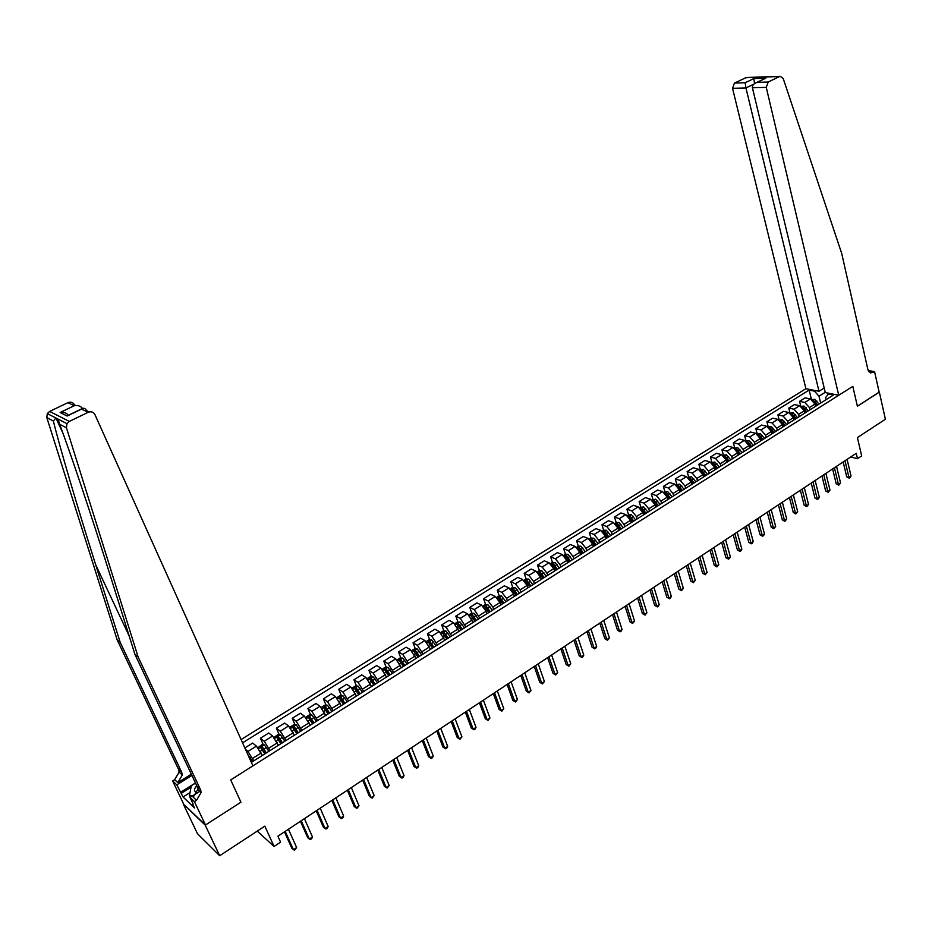 <?xml version="1.0" encoding="UTF-8"?>
<svg xmlns="http://www.w3.org/2000/svg" width="932" height="932" viewBox="0 0 932 932"><rect width="100%" height="100%" fill="white"/><g stroke="black" fill="none" stroke-linecap="round" stroke-linejoin="round"><path stroke-width="1.4" d="M205.471 824.983L240.945 802.196L230.717 779.909L252.922 765.859L94.936 414.623C93.398 411.967 91.138 411.187 88.144 412.293L69.341 421.427L66.941 423.664L66.452 427.811L138.087 656.897L200.496 789.66L201.102 792.549L196.512 800.332L194.415 801.648L205.471 824.983L183.22 803.862L197.491 833.721L219.696 855.739L205.203 825.158L240.945 802.196L230.717 779.909L852.815 386.361L838.742 395.261L766.267 87.387L752.415 87.771L825.286 392.57L838.742 395.261M824.203 388.038L818.983 391.3L805.912 388.691L241.097 739.554M183.22 803.862L205.203 825.158M868.181 370.517L874.566 371.647L879.179 392.244L857.393 406.236L879.144 392.104M879.342 392.139L885.4 419.237L857.405 437.597L861.669 455.899L857.498 458.672L856.24 453.302L277.899 836.202L280.59 842.144L274.078 846.477L264.828 826.136L219.696 855.739M825.228 392.337L819.007 396.228L814.428 391.137L809.139 390.065L242.565 742.839M814.428 391.137L815.325 390.578M828.991 393.304L825.566 397.568L826.078 399.677M251.36 762.376L833.534 394.97L828.094 393.875M857.393 406.236L852.815 386.361L857.393 406.236M257.244 831.123L274.078 846.477M850.648 457.006L857.498 458.672M827.837 394.248L827.546 393.024M820.661 403.09L819.007 396.228M815.547 406.317L814.999 404.069L810.421 398.943L805.143 397.859L799.563 401.331L800.739 406.107M809.966 409.835L809.419 407.575L804.829 402.449L799.563 401.331M804.794 413.097L804.246 410.837L799.656 405.688L794.402 404.57L788.775 408.076L790.01 412.993M799.178 416.651L798.608 414.379L794.029 409.218L788.775 408.076M793.959 419.948L793.388 417.676L788.798 412.492L783.567 411.338L777.894 414.88L779.175 419.948M788.286 423.524L787.715 421.252L783.113 416.056L777.894 414.88M783.02 426.844L782.437 424.573L777.847 419.353L772.628 418.165L766.908 421.742L768.248 426.973L771.242 426.576L769.261 427.823M777.288 430.468L776.706 428.184L772.115 422.953L766.908 421.742M771.976 433.811L771.393 431.528L766.791 426.285L761.595 425.062L755.817 428.673L757.192 433.939M766.197 437.458L765.603 435.174L761.001 429.908L755.817 428.673M760.838 440.848L760.244 438.553L755.642 433.275L750.458 432.017L744.633 435.663L746.031 440.941M755.002 444.529L754.407 442.234L749.794 436.933L744.633 435.663M749.596 447.942L748.99 445.647L744.377 440.335L739.227 439.042L733.344 442.712L734.766 448.012M743.713 451.659L743.095 449.364L738.482 444.028L733.344 442.712M738.249 455.096L737.631 452.801L733.018 447.453L727.892 446.125L721.951 449.83L723.395 455.142M732.307 458.847L731.69 456.552L727.065 451.181L721.951 449.83M726.797 462.33L726.168 460.024L721.554 454.641L716.44 453.278L710.452 457.018L711.92 462.342M720.797 466.117L720.168 463.81L715.543 458.404L710.452 457.018M715.24 469.623L714.599 467.316L709.974 461.888L704.895 460.49L698.849 464.264L700.34 469.6M709.182 473.444L708.541 471.126L703.916 465.685L698.849 464.264M703.567 476.986L702.926 474.668L698.289 469.215L693.233 467.771L687.129 471.592L688.655 476.939M697.462 480.842L696.81 478.524L692.173 473.048L687.129 471.592M691.8 484.419L691.136 482.1L686.5 476.602L681.467 475.122L675.304 478.978L676.853 484.337M685.626 488.31L684.962 485.991L680.325 480.469L675.304 478.978M679.906 491.921L679.23 489.591L674.593 484.058L669.584 482.555L663.363 486.434L664.947 491.816M673.685 495.847L672.997 493.517L668.361 487.972L663.363 486.434M667.906 499.494L667.219 497.164L662.582 491.595L657.596 490.046L651.317 493.96L652.924 499.354M661.615 503.466L660.928 501.125L656.279 495.533L651.317 493.96M655.79 507.148L655.091 504.806L650.443 499.203L645.492 497.606L639.154 501.567L640.785 506.973M649.441 511.144L648.742 508.802L644.094 503.175L639.154 501.567M643.558 514.86L642.847 512.518L638.199 506.868L633.271 505.237L626.875 509.245L628.529 514.662M637.15 518.903L636.428 516.561L631.779 510.899L626.875 509.245M631.197 522.654L630.486 520.301L625.826 514.627L620.933 512.95L614.468 516.992L616.157 522.421M624.731 526.743L624.009 524.39L619.349 518.681L614.468 516.992M618.732 530.529L617.998 528.176L613.338 522.444L608.479 520.732L601.956 524.809L603.668 530.25L602.142 531.205M612.196 534.653L611.462 532.288L606.802 526.545L601.956 524.809M606.138 538.475L605.392 536.11L600.732 530.355L595.898 528.595L589.315 532.708L591.063 538.195M599.544 542.645L598.798 540.269L594.127 534.49L589.315 532.708M593.428 546.502L592.67 544.137L587.999 538.323L583.199 536.529L576.547 540.688L578.329 546.199M586.764 550.707L585.995 548.331L581.335 542.506L576.547 540.688M580.578 554.61L579.809 552.233L575.149 546.385L570.372 544.544L563.662 548.738L565.479 554.295M573.856 558.851L573.075 556.474L568.404 550.602L563.662 548.738M567.611 562.788L566.831 560.412L562.159 554.517L557.429 552.629L550.637 556.87L552.501 562.462M560.819 567.075L560.027 564.687L555.356 558.781L550.637 556.87M554.517 571.06L553.725 568.671L549.041 562.742L544.346 560.808L537.496 565.083L539.395 570.722M547.655 575.382L546.851 572.994L542.179 567.04L537.496 565.083M541.294 579.401L540.478 577.013L535.807 571.036L531.135 569.056L524.215 573.378L526.161 579.052M534.362 583.782L533.547 581.382L528.863 575.394L524.215 573.378M527.931 587.836L527.104 585.436L522.421 579.424L517.796 577.397L510.806 581.766L512.786 587.475M520.93 592.251L520.103 589.851L515.419 583.816L510.806 581.766M514.441 596.352L513.602 593.94L508.919 587.894L504.317 585.809L497.257 590.224L499.284 595.979M507.369 600.814L506.519 598.402L501.835 592.321L497.257 590.224M500.799 604.95L499.948 602.538L495.265 596.445L490.71 594.313L483.58 598.775L485.654 604.565M493.657 609.458L492.807 607.047L488.112 600.919L483.58 598.775M487.028 613.64L486.166 611.229L481.483 605.078L476.963 602.911L469.763 607.408L471.872 613.244M479.817 618.196L474.248 609.61L469.763 607.408M473.118 622.425L467.549 613.815L463.076 611.59L455.795 616.134L457.962 622.017M465.825 627.026L460.245 618.382L455.795 616.134M459.068 631.29L453.476 622.634L449.049 620.351L441.686 624.941L443.9 630.871M451.694 635.939L446.102 627.248L441.686 624.941M444.867 640.261L439.263 631.535L434.871 629.205L427.438 633.853L429.699 639.83M437.423 644.956L431.807 636.207L427.438 633.853M430.514 649.313L424.899 640.54L420.542 638.164L413.039 642.847L415.357 648.87M423 654.054L417.361 645.259L413.039 642.847M416.022 658.458L410.383 649.639L406.072 647.204L398.488 651.934L400.853 658.015M408.414 663.258L402.775 654.404L398.488 651.934M401.366 667.708L395.716 658.831L391.452 656.338L383.786 661.126L386.209 667.254M393.688 672.554L388.027 663.642L383.786 661.126M386.559 677.051L380.885 668.116L376.679 665.564L368.932 670.411L371.414 676.585M378.8 681.956L373.115 672.986L368.932 670.411M371.6 686.5L365.915 677.506L361.744 674.896L353.915 679.789L356.455 686.022M363.76 691.451L358.063 682.422L353.915 679.789M356.478 696.041L350.77 686.989L346.657 684.333L338.747 689.272L341.333 695.552M348.545 701.039L342.836 691.963L338.747 689.272M341.194 705.687L335.462 696.588L331.408 693.862L323.404 698.849L326.06 705.198M333.178 710.743L327.447 701.61L323.404 698.849M325.734 715.438L320.002 706.281L315.995 703.485L307.91 708.541L310.624 714.937M317.637 720.553L311.894 711.361L307.91 708.541M310.041 725.096L304.368 716.079L300.407 713.225L292.24 718.327L295.025 724.781M301.933 730.467L296.166 721.217L292.24 718.327M294.337 735.255L288.559 725.981L284.656 723.069L276.396 728.23L279.25 734.742M286.054 740.486L280.276 731.177L276.396 728.23M278.377 745.332L272.575 735.989L268.731 733.018L260.389 738.237L263.302 744.819M270 750.61L264.199 741.243L260.389 738.237M262.23 755.514L256.428 746.113L252.642 743.072L244.86 747.93M253.772 760.862L247.959 751.425L245.547 749.444M809.139 390.065L811.388 399.304M359.635 693.862L356.292 688.014L354.847 688.923L358.715 694.62M374.268 683.704L374.617 684.589M388.76 673.719L389.378 675.269M403.137 663.875L403.987 666.054M417.385 654.171L418.445 656.932M431.516 644.618L432.751 647.903M445.508 635.181L446.917 638.956M459.383 625.896L460.886 629.974M473.165 616.809L474.528 620.561M486.842 607.92L488.053 611.287M500.426 599.206L501.451 602.13M513.882 590.62L514.744 593.102M527.221 582.139L527.92 584.189M540.42 573.763L540.968 575.382M553.503 565.479L553.911 566.691M566.458 557.289L566.738 558.128M843.169 461.957L846.71 476.811L848.947 477.382L844.986 460.757M851.033 475.984L850.066 477.615L849.227 478.174L848.947 477.382L851.033 475.984L847.083 459.36M849.227 478.174L846.71 476.811M811.912 399.607L814.684 399.339L819.03 404.115M814.859 403.568L816.385 405.793M817.411 405.14L815.279 402.053L813.042 400.562M814.405 402.484L816.607 405.653M805.912 388.691L732.54 88.319L734.451 83.099L746.287 77.519L780.212 76.296L783.229 78.579L841.712 253.469L867.878 369.55L870.558 372.928L874.566 371.647M734.451 83.099L745.169 82.75L753.825 78.579L765.824 78.16L757.122 82.377L768.224 82.016L779.595 76.494L745.67 77.717M818.983 391.3L745.949 87.946L732.54 88.319M746.287 77.519L746.893 77.496M780.212 76.296L779.595 76.494M768.224 82.016L766.267 87.387M745.169 82.75L745.949 87.946L753.813 84.148M753.825 78.579L754.582 83.531M765.824 78.16L763.494 79.173M757.122 82.377L756.493 82.564C753.51 83.845 752.147 85.581 752.415 87.771M138.087 656.897L134.919 654.311L110.058 574.974C92.35 518.239 69.97 451.263 59.601 424.258L58.075 419.109L55.908 417.955L53.369 421.008C59.275 445.566 78.008 509.035 95.635 564.617L120.205 642.369L181.693 772.244L182.288 775.074L177.802 782.624L174.657 779.641L172.606 780.911L183.488 803.687M120.205 642.369L117.199 639.923L178.525 769.308L179.13 772.127L174.657 779.641M196.512 800.332L193.192 797.186L197.759 789.451L197.165 786.573L134.919 654.311M88.144 412.293L81.457 409.113L67.162 416.033L60.137 412.515L74.292 405.711L67.908 402.671L49.617 411.431L69.341 421.427M53.369 421.008L46.821 417.606L117.199 639.923M194.415 801.648L190.035 797.477L193.11 803.966M190.012 792.608L183.056 796.977L194.473 807.939L192.714 804.211M183.056 796.977L176.777 784.872L172.606 780.911M190.035 797.477L200.869 790.662M191.34 774.201L177.802 782.624M191.922 775.436L176.777 784.872M46.821 417.606L47.299 413.587L49.617 411.431M67.908 402.671C70.82 401.599 73.034 402.356 74.537 404.942L75.713 405.502M180.377 792.421L195.464 782.962M191.025 787.214L181.309 793.307M81.457 409.113L81.806 408.798C83.717 407.668 85.29 408.274 86.536 410.628L89.227 411.909M67.162 416.033L68.7 415.148M60.137 412.515C63.819 411.921 66.556 412.853 68.351 415.311M74.292 405.711C77.915 405.105 80.63 406.014 82.435 408.426M832.614 468.947L836.214 483.836L838.439 484.419L834.42 467.748M840.548 483.009L838.742 485.211L838.439 484.419L840.548 483.009L836.54 466.35M838.742 485.211L836.214 483.836M821.966 475.996L825.636 490.919L827.849 491.525L823.748 474.807M829.981 490.104L828.164 492.306L827.849 491.525L829.981 490.104L825.892 473.398M828.164 492.306L825.636 490.919M811.224 483.114L814.952 498.072L817.166 498.69L812.995 481.937M819.31 497.245L818.343 498.888L817.492 499.459L817.166 498.69L819.31 497.245L815.151 480.504M817.492 499.459L814.952 498.072M801.159 406.364L803.978 406.049L808.335 410.872M804.048 410.197L805.679 412.55M806.704 411.897L804.561 408.798L802.266 407.307M803.512 409.02L805.9 412.41M790.289 413.179L793.19 412.829L797.547 417.676M793.132 416.872L794.868 419.377M795.905 418.713L793.749 415.602L791.396 414.123M792.223 414.146L795.113 419.214M779.338 420.052L782.298 419.668L786.666 424.549M782.111 423.582L783.952 426.262M785 425.598L782.845 422.464L780.422 420.984M781.319 420.996L784.208 426.099M800.378 490.29L804.176 505.284L806.378 505.913L802.137 489.125M808.545 504.468L806.716 506.682L806.378 505.913L808.545 504.468L804.316 487.681M806.716 506.682L804.176 505.284M771.242 426.576L775.68 431.481M770.974 430.328L772.943 433.205M774.003 432.541L771.836 429.384L769.354 427.928M770.31 427.916L773.222 433.031M196.71 785.618C193.728 789.171 193.844 791.536 197.036 792.713M192.866 795.695L189.464 795.544L191.305 785.734L195.522 783.09M190.303 797.314L189.464 795.544M789.439 497.525L793.307 512.565L795.497 513.206L791.175 496.372M797.676 511.75L795.846 513.975L795.497 513.206L797.676 511.75L793.377 494.927M795.846 513.975L793.307 512.565M757.122 433.986L760.221 433.531L764.601 438.471M759.685 437.096L761.828 440.219M762.9 439.543L760.733 436.374L758.194 434.929M759.207 434.895L762.131 440.032M778.395 504.841L782.332 519.905L784.511 520.569L780.119 503.699M786.713 519.089L784.884 521.326L784.511 520.569L786.713 519.089L782.344 502.232M784.884 521.326L782.332 519.905M745.856 441.057L749.025 440.556L753.406 445.531M748.279 443.877L750.621 447.29M751.705 446.614L748 441.931L746.928 442.001M748 441.931L750.936 447.092M767.257 512.216L771.253 527.314L773.432 528.001L768.958 511.086M775.657 526.51L773.816 528.747L773.432 528.001L775.657 526.51L771.207 509.606M773.816 528.747L771.253 527.314M734.486 448.187L737.736 447.651L742.117 452.661M736.769 450.762L739.309 454.432M740.392 453.744L736.688 449.038L735.558 449.142M736.688 449.038L739.635 454.233M756.015 519.66L760.081 534.793L762.248 535.492L757.704 518.542M764.485 533.989L763.541 535.644L762.644 536.238L762.248 535.492L764.485 533.989L759.964 517.039M762.644 536.238L760.081 534.793M723.022 455.375L726.331 454.816L730.723 459.849M725.143 457.728L727.88 461.643M728.987 460.944L725.271 456.214L724.094 456.354M725.271 456.214L728.23 461.422M744.668 527.174L748.804 542.354L750.959 543.065L746.334 526.067M753.219 541.539L752.275 543.193L751.367 543.799L750.959 543.065L753.219 541.539L748.617 524.553M751.367 543.799L748.804 542.354M711.442 462.645L714.832 462.039L719.224 467.107M713.423 464.788L716.359 468.913M717.465 468.214L713.749 463.449L712.526 463.623M713.749 463.449L716.72 468.691M733.204 534.758L737.41 549.973L739.565 550.696L734.859 533.663M741.849 549.169L740.905 550.824L739.996 551.429L739.565 550.696L741.849 549.169L737.165 532.137M739.996 551.429L737.41 549.973M699.746 469.973L703.217 469.332L707.621 474.435M701.598 471.93L704.72 476.264M705.85 475.553L702.111 470.753L700.841 470.975M702.111 470.753L705.105 476.019M721.648 542.412L725.923 557.662L728.067 558.408L723.279 541.329M730.373 556.858L729.43 558.513L728.509 559.13L728.067 558.408L730.373 556.858L725.609 539.791M728.509 559.13L725.923 557.662M687.956 477.382L691.497 476.683L695.901 481.832M689.668 479.165L692.977 483.673M694.107 482.962L690.379 478.128L689.063 478.407M690.379 478.128L693.385 483.417M709.974 550.136L714.331 565.421L716.452 566.19L711.594 549.065M718.782 564.629L716.918 566.912L716.452 566.19L718.782 564.629L713.935 547.515M716.918 566.912L714.331 565.421M676.038 484.85L679.673 484.116L684.076 489.288M677.634 486.469L681.129 491.152M682.271 490.43L678.519 485.584L677.18 485.922M678.519 485.584L681.548 490.884M698.196 557.942L702.623 573.262L704.743 574.042L699.792 556.882M707.097 572.458L705.221 574.753L704.743 574.042L707.097 572.458L702.157 555.309M705.221 574.753L702.623 573.262M664.015 492.387L667.731 491.618L672.135 496.826M665.483 493.878L669.153 498.702M670.306 497.979L666.566 493.098L665.192 493.517M666.566 493.098L669.595 498.434M686.302 565.806L690.798 581.172L692.907 581.964L687.886 564.769M695.284 580.38L693.408 582.675L692.907 581.964L695.284 580.38L690.274 563.184M693.408 582.675L690.798 581.172M651.876 500.006L655.674 499.191L660.077 504.433M653.192 501.311L657.072 506.332M658.237 505.598L654.485 500.682L653.157 501.265M654.485 500.682L657.538 506.041M674.302 573.763L678.869 589.152L680.966 589.968L675.851 572.726M683.366 588.36L681.49 590.667L680.966 589.968L683.366 588.36L678.263 571.13M681.49 590.667L678.869 589.152M639.632 507.695L643.499 506.833L647.915 512.111M646.051 513.287L642.288 508.336L640.995 508.977L644.874 514.033M642.288 508.336L645.363 513.73M662.174 581.789L666.834 597.214L668.92 598.053L663.712 580.764M671.331 596.422L670.411 598.099L669.444 598.74L668.92 598.053L671.331 596.422L666.147 579.156M669.444 598.74L666.834 597.214M627.259 515.454L631.209 514.546L635.624 519.87M633.748 521.046L629.985 516.072L628.681 516.712L632.56 521.803M629.985 516.072L633.061 521.489M649.942 589.886L654.672 605.357L656.745 606.208L651.456 588.884M659.192 604.565L658.272 606.243L657.293 606.895L656.745 606.208L659.192 604.565L653.914 587.253M657.293 606.895L654.672 605.357M614.759 523.295L618.801 522.339L623.228 527.698M621.329 528.887L617.555 523.877L616.238 524.541L620.13 529.644M617.555 523.877L620.654 529.318M637.581 598.064L642.393 613.571L644.455 614.444L639.072 597.074M646.924 612.79L645.026 615.12L644.455 614.444L646.924 612.79L641.566 595.432M645.026 615.12L642.393 613.571M603.668 530.25L606.278 530.203L610.705 535.597M608.782 536.809L605.008 531.764L603.691 532.428L607.571 537.566M605.008 531.764L608.118 537.228M625.104 606.324L629.997 621.865L632.047 622.751L626.572 605.357M634.541 621.085L632.642 623.426L632.047 622.751L634.541 621.085L629.088 603.691M632.642 623.426L629.997 621.865M589.408 539.197L591.016 538.195L593.626 538.148L598.053 543.577M596.119 544.801L592.333 539.721L591.005 540.409L594.896 545.57M592.333 539.721L595.466 545.22M612.51 614.666L617.485 630.242L619.524 631.15L613.955 613.71M622.04 629.461L621.131 631.15L620.13 631.814L619.524 631.15L622.04 629.461L616.495 612.033M620.13 631.814L617.485 630.242M576.547 547.27L578.236 546.199L580.846 546.164L585.284 551.639M583.327 552.874L579.541 547.76L578.213 548.459L582.092 553.655M579.541 547.76L582.686 553.282M599.789 623.089L604.845 638.7L606.872 639.632L601.21 622.145M609.412 637.931L607.501 640.296L606.872 639.632L609.412 637.931L603.773 620.456M607.501 640.296L604.845 638.7M563.557 555.414L565.34 554.295L567.949 554.272L572.388 559.783M570.419 561.017L566.621 555.88L565.281 556.59L569.172 561.81M566.621 555.88L569.778 561.425M586.939 631.593L592.088 647.239L594.103 648.194L588.337 630.673M596.666 646.47L595.769 648.159L594.744 648.847L594.103 648.194L596.666 646.47L590.923 628.96M594.744 648.847L592.088 647.239M550.439 563.65L552.315 562.462L554.924 562.45L559.363 567.996M557.371 569.254L553.561 564.081L552.222 564.804L556.113 570.046M553.561 564.081L556.742 569.65M573.961 640.191L579.203 655.872L581.195 656.839L575.335 639.282M583.793 655.103L582.896 656.792L581.859 657.479L581.195 656.839L583.793 655.103L577.945 637.546M581.859 657.479L579.203 655.872M537.182 571.957L539.162 570.722L541.772 570.71L546.21 576.302M544.195 577.572L540.385 572.365L539.034 573.087L542.925 578.376M540.385 572.365L543.577 577.957M560.854 648.87L566.19 664.586L568.17 665.576L562.206 647.973M570.78 663.817L568.858 666.205L568.17 665.576L570.78 663.817L564.85 646.226M568.858 666.205L566.19 664.586M523.796 580.356L525.881 579.052L528.479 579.052L532.918 584.679M530.89 585.96L527.081 580.729L525.718 581.463L529.609 586.776M527.081 580.729L530.285 586.345M547.62 657.631L553.037 673.382L555.006 674.395L548.948 656.745M557.651 672.624L555.717 675.024L555.006 674.395L557.651 672.624L551.616 654.986M555.717 675.024L553.037 673.382M510.282 588.838L512.46 587.475L515.058 587.486L519.508 593.148M517.446 594.453L513.625 589.175L512.274 589.933L516.153 595.268M513.625 589.175L516.852 594.826M534.246 666.485L539.768 682.271L541.713 683.296L535.551 665.623M544.393 681.513L542.447 683.925L541.713 683.296L544.393 681.513L538.242 663.84M542.447 683.925L539.768 682.271M496.628 597.4L498.9 595.979L501.509 595.991L505.948 601.711M503.874 603.016L500.053 597.703L498.678 598.472L502.569 603.843M500.053 597.703L503.292 603.377M520.743 675.42L526.347 691.241L528.293 692.301L522.025 674.582M530.984 690.496L529.038 692.907L528.293 692.301L530.984 690.496L524.739 672.776M529.038 692.907L526.347 691.241M482.823 606.056L485.211 604.565L487.809 604.588L492.259 610.343M490.162 611.672L486.329 606.324L484.955 607.105L488.834 612.499M486.329 606.324L489.591 612.033M507.101 684.449L512.81 700.316L514.732 701.388L508.348 683.622M517.458 699.559L515.501 701.994L514.732 701.388L517.458 699.559L511.097 681.805M515.501 701.994L512.81 700.316M468.889 614.805L471.382 613.244L473.98 613.279L478.431 619.081M476.31 620.409L472.477 615.027L471.091 615.831L474.971 621.26M472.477 615.027L475.751 620.77M493.319 693.571L499.121 709.473L501.032 710.568L494.543 692.767M503.781 708.728L501.824 711.163L501.032 710.568L503.781 708.728L497.315 690.927M501.824 711.163L499.121 709.473M454.804 623.636L457.402 622.005L460 622.052L464.451 627.9M462.319 629.24L458.474 623.823L457.088 624.638L460.967 630.102M458.474 623.823L461.771 629.589M479.398 702.798L485.292 718.723L487.191 719.853L480.597 702.006M489.964 717.99L488.007 720.436L487.191 719.853L489.964 717.99L483.393 700.153M488.007 720.436L485.292 718.723M440.58 632.56L443.294 630.859L445.88 630.917L450.331 636.801M448.175 638.164L444.331 632.712L442.933 633.539L446.812 639.026M444.331 632.712L447.64 638.502M465.336 712.106L471.336 728.078L473.211 729.22L466.501 711.337M476.019 727.333L475.169 729.045L474.038 729.791L473.211 729.22L476.019 727.333L469.332 709.462M474.038 729.791L471.336 728.078M426.215 641.577L429.023 639.806L431.621 639.876L436.071 645.806M433.893 647.181L430.036 641.694L428.638 642.532L432.506 648.055M430.036 641.694L433.368 647.519M451.123 721.519L457.216 737.515L459.08 738.692L452.253 720.762M461.923 736.793L459.942 739.251L459.08 738.692L461.923 736.793L455.119 718.875M459.942 739.251L457.216 737.515M411.688 650.687L414.612 648.847L417.21 648.928L421.66 654.905M419.458 656.291L415.59 650.757L414.181 651.619L418.06 657.177M415.59 650.757L418.946 656.617M436.758 731.026L442.968 747.068L444.809 748.256L437.865 730.292M447.675 746.334L446.836 748.047L445.682 748.804L444.809 748.256L447.675 746.334L440.754 728.381M397.009 659.903L400.061 657.98L402.647 658.074L407.098 664.097M404.861 665.495L401.005 659.926L399.583 660.811L403.463 666.392M401.005 659.926L404.372 665.809M422.243 740.637L428.557 756.702L430.386 757.926L423.314 739.926M433.275 755.98L432.448 757.693L431.283 758.462L430.386 757.926L433.275 755.98L426.239 737.993M382.178 669.199L385.347 667.219L387.922 667.312L392.372 673.382M390.124 674.803L386.256 669.188L384.834 670.085L388.702 675.7M385.568 670.889L386.931 670.9L389.646 675.106M407.587 750.342L414.006 766.453L415.8 767.688L408.624 749.654M418.736 765.731L417.909 767.444L416.732 768.224L415.8 767.688L418.736 765.731L411.571 747.697M367.185 678.601L370.47 676.539L373.056 676.655L377.507 682.772M375.235 684.204L371.355 678.543L369.922 679.451L373.79 685.113M370.645 680.267L372.031 680.255L374.757 684.496M372.031 680.255L371.355 678.554L372.031 680.255M392.756 760.151L399.292 776.298L401.075 777.568L393.77 759.487M404.034 775.587L403.218 777.3L402.03 778.092L401.075 777.568L404.034 775.587L396.752 757.506M352.04 688.107L355.442 685.975L358.028 686.092L362.478 692.255M360.171 693.711L356.292 688.014M355.57 689.75L356.991 689.727M377.786 770.077L384.427 786.247L386.186 787.54L378.753 769.424M389.18 785.536L387.176 788.053L386.186 787.54L389.18 785.536L381.77 767.432M336.72 697.718L340.262 695.493L342.836 695.633L347.287 701.843M344.957 703.311L341.054 697.555L339.609 698.499L343.489 704.231M340.331 699.338L341.764 699.268L344.525 703.59M362.641 780.096L369.398 796.301L371.146 797.629L363.585 779.467M374.163 795.602L372.159 798.13L371.146 797.629L374.163 795.602L366.637 777.451M321.249 707.423L324.907 705.128L327.482 705.268L331.932 711.535M329.578 713.015L325.664 707.213L324.208 708.18L328.087 713.947M324.942 709.031L326.41 708.961L329.159 713.283M347.345 790.219L354.218 806.471L355.942 807.823L348.253 789.625M358.995 805.772L356.979 808.3L355.942 807.823L358.995 805.772L351.329 787.587M305.649 717.302L309.389 714.856L311.964 715.019L316.402 721.333M314.026 722.824L310.1 716.976L308.643 717.955L312.535 723.78M309.377 718.817L310.88 718.735L313.63 723.081M331.874 800.46L338.864 816.747L340.564 818.121L332.747 799.889M343.652 816.048L342.86 817.772L341.625 818.599L340.564 818.121L343.652 816.048L335.858 797.827M289.922 727.333L293.708 724.7L296.271 724.875L300.71 731.236M298.31 732.75L294.384 726.843L292.904 727.845L296.795 733.705M293.638 728.719L295.118 728.556L297.925 732.995M316.239 810.817L323.346 827.127L325.035 828.536L317.078 810.269M328.146 826.439L327.365 828.164L326.118 829.002L325.035 828.536L328.146 826.439L320.224 808.184M278.062 744.633L278.458 745.274M274.02 737.48L277.853 734.649L280.416 734.824L284.854 741.243M282.431 742.769L278.482 736.816L277.002 737.829L280.893 743.736M277.736 738.738L279.227 738.528L282.058 743.014M300.43 821.278L307.665 837.623L309.319 839.068L301.234 820.754M312.476 836.948L311.696 838.672L310.438 839.511L309.319 839.068L312.476 836.948L304.415 818.646M261.799 754.536L262.358 755.444M257.943 747.732L261.822 744.703L264.373 744.901L268.824 751.355M266.366 752.905L262.405 746.905L260.913 747.942L264.816 753.883M261.647 748.85L263.162 748.617L266.004 753.138M284.446 831.868L291.809 848.237L293.44 849.704L285.204 831.356M296.632 847.572L294.594 850.147L293.44 849.704L296.632 847.572L288.431 829.235M248.098 755.071L252.607 761.595M809.419 407.575L814.999 404.069M798.608 414.379L804.246 410.837M787.715 421.252L793.388 417.676M776.706 428.184L782.437 424.573M765.603 435.174L771.393 431.528M754.407 442.234L760.244 438.553M743.095 449.364L748.99 445.647M731.69 456.552L737.631 452.801M720.168 463.81L726.168 460.024M708.541 471.126L714.599 467.316M696.81 478.524L702.926 474.668M684.962 485.991L691.136 482.1M672.997 493.517L679.23 489.591M660.928 501.125L667.219 497.164M648.742 508.802L655.091 504.806M636.428 516.561L642.847 512.518M624.009 524.39L630.486 520.301M611.462 532.288L617.998 528.176M598.798 540.269L605.392 536.11M585.995 548.331L592.67 544.137M573.075 556.474L579.809 552.233M560.027 564.687L566.831 560.412M546.851 572.994L553.725 568.671M533.547 581.382L540.478 577.013M520.103 589.851L527.104 585.436M506.519 598.402L513.602 593.94M492.807 607.047L499.948 602.538M478.943 615.784L486.166 611.229M464.94 624.603L472.244 620.001M450.797 633.515L458.171 628.867M436.502 642.521L443.958 637.826M422.056 651.619L429.594 646.866M407.47 660.811L415.078 656.012M392.722 670.096L400.411 665.25M377.821 679.486L385.592 674.593M362.758 688.981L370.61 684.03M347.531 698.569L355.465 693.571M332.142 708.262L340.168 703.206M316.589 718.059L324.697 712.957M300.861 727.974L309.063 722.801M284.971 737.981L293.254 732.762M268.894 748.116L277.27 742.827M252.642 758.345L261.123 753.009M804.829 402.449L810.421 398.943M794.029 409.218L799.656 405.688M783.113 416.056L788.798 412.492M772.115 422.953L777.847 419.353M761.001 429.908L766.791 426.285M749.794 436.933L755.642 433.275M738.482 444.028L744.377 440.335M727.065 451.181L733.018 447.453M715.543 458.404L721.554 454.641M703.916 465.685L709.974 461.888M692.173 473.048L698.289 469.215M680.325 480.469L686.5 476.602M668.361 487.972L674.593 484.058M656.279 495.533L662.582 491.595M644.094 503.175L650.443 499.203M631.779 510.899L638.199 506.868M619.349 518.681L625.826 514.627M606.802 526.545L613.338 522.444M594.127 534.49L600.732 530.355M581.335 542.506L587.999 538.323M568.404 550.602L575.149 546.385M555.356 558.781L562.159 554.517M542.179 567.04L549.041 562.742M528.863 575.394L535.807 571.036M515.419 583.816L522.421 579.424M501.835 592.321L508.919 587.894M488.112 600.919L495.265 596.445M474.248 609.61L481.483 605.078M460.245 618.382L467.549 613.815M446.102 627.248L453.476 622.634M431.807 636.207L439.263 631.535M417.361 645.259L424.899 640.54M402.775 654.404L410.383 649.639M388.027 663.642L395.716 658.831M373.115 672.986L380.885 668.116M358.063 682.422L365.915 677.506M342.836 691.963L350.77 686.989M327.447 701.61L335.462 696.588M311.894 711.361L320.002 706.281M296.166 721.217L304.368 716.079M280.276 731.177L288.559 725.981M264.199 741.243L272.575 735.989M247.959 751.425L256.428 746.113M814.615 399.339L812.902 400.422M816.898 401.04L815.279 402.053M814.055 401.867L813.753 400.62M868.799 371.635L873.319 372.439M95.635 564.617L129.187 636.032M181.693 772.244L178.525 769.308M197.165 786.573L200.496 789.66M66.452 427.811L59.601 424.258M803.92 406.061L802.137 407.179M806.192 407.762L804.561 408.798M803.396 408.798L803.034 407.354M793.12 412.829L791.28 413.994M795.404 414.554L793.749 415.602M782.239 419.668L780.317 420.88M784.511 421.415L782.845 422.464M773.513 428.324L771.836 429.384M760.151 433.531L758.1 434.825M762.423 435.302L760.733 436.374M748.967 440.568L746.835 441.896M751.239 442.351L749.526 443.422M737.666 447.651L735.464 449.038M739.938 449.457L738.214 450.54M726.273 454.816L723.989 456.237M728.533 456.633L726.797 457.728M714.762 462.039L712.409 463.519M717.034 463.868L715.275 464.975M703.159 469.332L700.724 470.858M705.419 471.184L703.637 472.303M691.439 476.683L688.923 478.267M693.688 478.559L691.905 479.689M679.603 484.116L677.016 485.747M681.863 486.003L680.045 487.145M667.662 491.618L664.994 493.296M669.91 493.517L668.081 494.671M655.604 499.191L652.854 500.915M657.852 501.113L656.012 502.266M643.429 506.833L640.599 508.616M645.678 508.767L643.814 509.944M631.139 514.546L628.226 516.375M633.387 516.503L631.512 517.691M618.732 522.339L615.726 524.227M620.98 524.32L619.081 525.508M606.208 530.203L603.109 532.149M608.445 532.195L606.522 533.407M593.556 538.148L590.375 540.152M592.635 542.144L592.006 542.54M595.793 540.164L593.859 541.375M580.787 546.164L577.514 548.226M579.821 550.206L579.145 550.637M583.013 548.202L581.055 549.437M567.891 554.272L564.512 556.381M566.889 558.35L566.155 558.816M570.104 556.322L568.136 557.569M554.855 562.45L551.394 564.629M553.829 566.563L553.037 567.064M557.08 564.524L555.088 565.771M541.702 570.71L538.137 572.947M540.63 574.869L539.791 575.405M543.915 572.807L541.9 574.065M528.421 579.052L524.751 581.347M527.302 583.257L526.405 583.816M530.623 581.172L528.595 582.442M515 587.475L511.237 589.84M513.847 591.727L512.891 592.321M517.202 589.618L515.151 590.911M501.439 595.991L497.572 598.414M500.251 600.278L499.237 600.919M503.641 598.146L501.567 599.451M487.751 604.588L483.778 607.082M486.516 608.922L485.444 609.598M489.941 606.767L487.844 608.083M473.91 613.279L469.845 615.831M472.64 617.648L471.51 618.37M476.101 615.481L473.98 616.809M459.942 622.052L455.76 624.673M458.626 626.467L457.426 627.224M462.121 624.277L459.977 625.617M445.822 630.917L441.523 633.609M444.471 635.379L443.213 636.172M447.989 633.166L445.834 634.517M431.551 639.876L427.147 642.637M430.165 644.385L428.837 645.212M433.718 642.148L431.539 643.511M417.14 648.928L412.62 651.759M415.707 653.483L414.309 654.357M419.307 651.212L417.093 652.598M402.577 658.074L397.941 660.974M401.098 662.675L399.642 663.596M404.733 660.38L402.507 661.79M387.863 667.312L383.11 670.294M386.337 671.96L384.811 672.927M390.007 669.654L387.759 671.063M386.931 670.9L386.256 669.188M372.986 676.655L368.117 679.708M371.414 681.35L369.818 682.352M375.13 679.009L372.847 680.442M357.958 686.092L352.96 689.226M356.339 690.833L354.673 691.882M360.09 688.48L357.795 689.925M342.766 695.633L337.652 698.837M341.1 700.421L339.353 701.516M344.887 698.033L342.568 699.501M341.788 699.303L341.077 697.579M327.412 705.268L322.169 708.565M325.687 710.114L323.882 711.256M329.532 707.703L327.179 709.182M326.41 708.961L325.687 707.237L326.375 708.926M311.894 715.019L306.512 718.386M310.123 719.912L308.236 721.1M314.002 717.477L311.626 718.968M310.88 718.735L310.146 717.011L310.834 718.688M296.201 724.863L290.691 728.323M294.384 729.814L292.415 731.061M298.298 727.356L295.898 728.859M295.164 728.614L294.419 726.89M280.346 734.824L274.695 738.365M278.47 739.833L276.431 741.115M282.431 737.34L280.008 738.866M279.297 738.61L278.528 736.874M264.315 744.889L258.525 748.524M262.381 749.957L260.261 751.297M266.389 747.429L263.942 748.978M263.243 748.699L262.463 746.963M250.172 757.634L249.438 758.1M756.493 82.564L765.195 78.358M55.908 417.955L62.887 433.089M197.759 789.451L201.102 792.549M182.288 775.074L179.13 772.127M66.941 423.664L58.075 419.109M55.827 417.967L47.299 413.587M67.523 415.707L81.806 408.798M356.979 689.715L356.28 688.002M341.764 699.268L341.054 697.555M295.118 728.556L294.384 726.843M279.227 738.528L278.482 736.816M263.162 748.617L262.405 746.905"/></g></svg>
